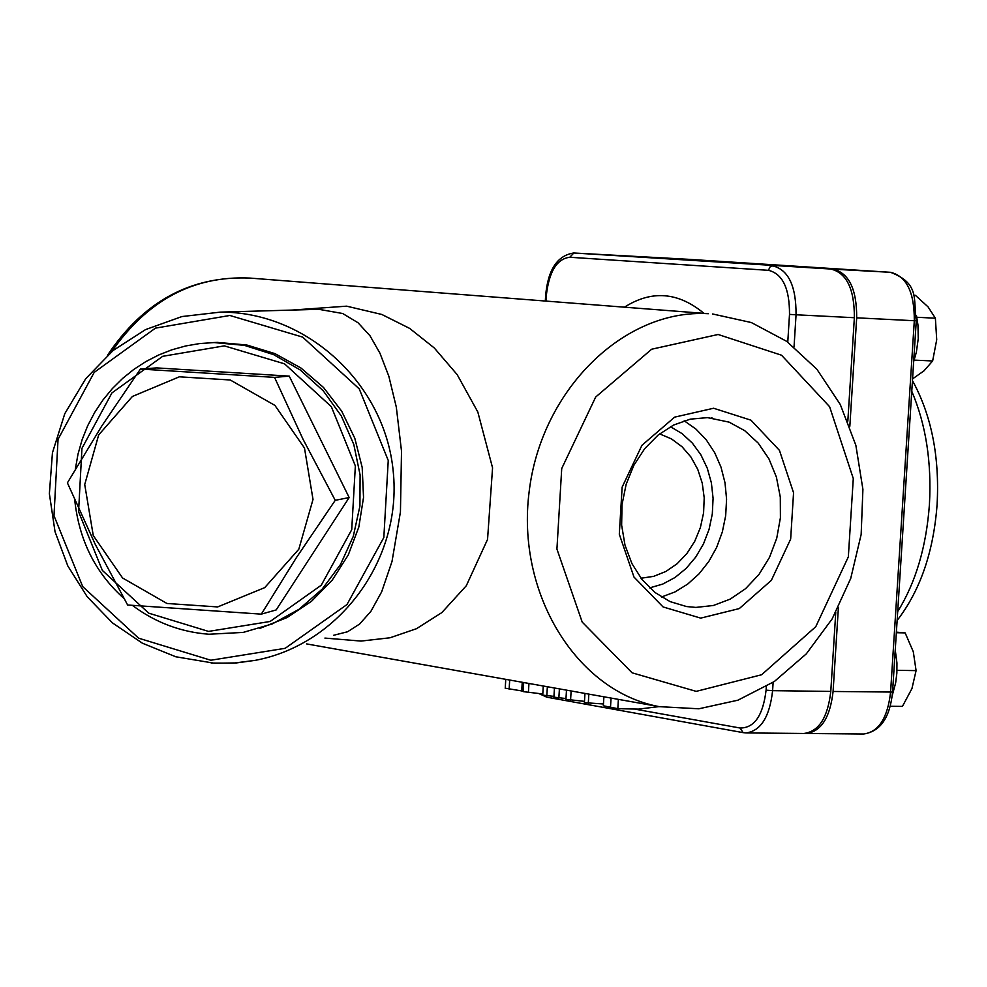 <?xml version="1.0" encoding="UTF-8"?>
<svg xmlns="http://www.w3.org/2000/svg" width="987" height="987" viewBox="0 0 987 987"><rect width="100%" height="100%" fill="white"/><g stroke="black" fill="none" stroke-linecap="round" stroke-linejoin="round"><path stroke-width="1.48" d="M324.908 638.083L361.032 641.081L390.025 637.775L416.452 628.719L441.855 612.582L466.296 585.747L487.553 539.408L492.562 467.838L477.819 411.998L457.203 374.665L434.28 347.967L409.667 328.412L381.833 314.471L346.647 306.167L292.189 310.066M695.884 607.412L686.533 606.549L670.062 601.601L655.01 592.496L642.093 579.628L631.927 563.602L624.993 545.145L621.637 525.146L622.032 504.53L626.153 484.296L633.814 465.395L644.634 448.727L658.107 435.07L673.566 425.064L690.308 419.154L707.519 417.624L729.109 422.14L744.716 430.665L758.201 443.101L768.935 458.844L776.411 477.14L780.298 497.09L780.409 517.78L776.744 538.199L769.478 557.408L758.954 574.483L745.654 588.61L730.207 599.121L713.354 605.5L695.884 607.412M713.589 408.248L674.639 417.143L641.945 445.297L622.143 487.134L619.305 534.238L633.975 577.037L663.079 606.943L700.696 618.121L739.3 608.572L771.353 580.344L790.661 539.062L793.56 492.747L779.446 450.368L750.959 420.178L713.589 408.248M659.6 433.873L671.419 438.882L682.005 446.704L690.9 456.993L697.735 469.306L702.238 483.112L704.212 497.843L703.583 512.87L700.375 527.576L694.725 541.32L686.866 553.547L677.131 563.737L665.917 571.448L653.702 576.346L640.995 578.234M847.833 421.104L854.36 317.715C854.508 289.117 846.661 272.893 830.795 269.032L629.953 256.089M746.394 732.934L803.936 733.464C818.852 731.552 827.797 717.537 830.783 691.431L835.755 612.52M890.607 272.326L890.57 272.313C920.168 283.688 913.024 299.357 916.269 320.787L892.556 692.06L833.09 691.468C830.104 717.561 821.159 731.577 806.243 733.489L805.293 733.427M220.298 312.126L181.941 316.556L145.607 329.572L113.135 350.471L85.758 378.663L64.784 413.689L52.447 452.749L49.375 493.697L55.038 531.722L67.795 565.909L87.201 596.74L112.419 622.871L142.362 643.179L175.772 656.774L214.389 663.239L236.51 662.919L255.3 660.34C339.725 644.449 402.375 559.21 393.221 471.441C384.992 383.573 306.55 311.547 220.298 312.126L318.813 309.313L342.674 313.508L358.022 322.737L369.965 335.728L379.933 353.173L388.816 376.17L396.318 407.15L401.512 451.158L400.438 511.945L391.999 561.504L381.661 591.842L370.865 611.385L359.626 624.031L347.597 631.754L333.594 635.295M688.223 259.297L890.57 272.313L833.114 269.167C848.968 273.017 856.827 289.24 856.679 317.826L914.307 320.726L890.582 692.232C887.584 718.178 878.553 732.107 863.526 734.007L806.65 733.489M833.09 691.468L838.395 607.523M849.832 426.273L856.679 317.826M833.114 269.167L632.433 256.225L890.533 272.313C906.535 276.163 914.456 292.288 914.307 320.726L916.269 320.787M631.705 256.201L632.433 256.225M523.184 691.171L505.245 688.198M603.365 703.965L584.403 702.67L584.958 693.429M584.477 701.362L565.933 699.339L566.489 690.147M588.289 703.361L588.844 694.12M570.572 700.178L571.128 690.974M659.069 706.606L638.466 709.11L617.825 708.691L603.353 705.779L603.797 696.785M617.825 708.691L618.38 699.376M553.941 696.366L542.727 695.156L543.269 686.014M542.788 693.984L523.147 691.628L523.69 682.535M546.81 695.884L547.353 686.742M528.403 692.566L528.946 683.46M565.983 698.537L553.892 697.167L554.447 688.001M558.852 698.056L559.407 688.877M210.7 342.674L217.387 342.403L246.713 344.981L274.966 353.63L300.936 368.003L323.514 387.472L341.724 411.234L354.802 438.253L362.18 467.394L363.537 497.411L358.836 527.009L348.275 554.941L332.311 580.011L311.633 601.169L287.143 617.517L259.877 628.386M140.413 369.052L156.711 367.904L289.24 376.121L349.176 497.547L276.138 609.954L261.321 614.136L127.631 605.006L95.258 544.368L67.4 482.865L101.599 426.298L140.413 369.052L274.546 377.379L302.972 439.116L335.235 500.323L296.297 557.791L261.321 614.136M313.015 499.422L304.489 448.049L274.917 405.398L230.23 379.983L179.35 376.812L132.406 396.453L98.675 434.909L84.722 484.543L93.271 535.583L122.585 578L166.963 603.476L217.671 606.931L264.738 587.61L298.802 549.253L313.015 499.422M289.24 376.121L274.546 377.379M349.176 497.547L335.235 500.323M913.666 361.6L916.368 352.186L918.231 338.726L917.984 325.118L916.429 315.408M892.285 695.28L895.628 683.029L896.862 673.097L896.936 662.98L895.246 649.902M912.568 378.885L923.968 370.853L932.641 360.971L936.712 339.725L935.38 318.209L928.064 306.883L915.393 295.335L913.394 295.224M914.184 360.119L932.641 360.971M916.824 317.271L935.38 318.209M890.249 706.26L902.426 706.408L911.939 688.581L916.084 670.617L913.308 651.778L905.153 632.889L896.381 632.149M896.998 670.321L916.084 670.617M896.344 632.716L905.153 632.889M111.667 351.68C147.594 300.085 193.649 275.546 249.847 278.075L708.419 313.706C624.191 308.647 541.246 389.729 529.155 491.625C516.041 593.409 576.618 691.455 659.328 706.655L306.649 643.919M661.463 597.024L674.997 591.929L687.655 584.119L699.043 573.866L708.814 561.48L716.661 547.353L722.336 531.931L725.679 515.695L726.58 499.138L725.001 482.779L721.003 467.135L714.699 452.675L706.285 439.881L696.008 429.135L684.188 420.783M718.117 334.482L781.531 355.209L829.598 406.693L853.286 478.535L848.339 556.841L815.768 626.696L761.656 674.738L696.205 691.369L632.087 672.813L582.207 622.106L556.927 549.08L561.726 468.517L595.692 397.021L651.691 349.213L718.117 334.482M670.444 426.692L682.116 433.638L692.368 443.114L700.844 454.76L707.26 468.159L711.38 482.84L713.083 498.299L712.306 513.98L709.073 529.353L703.497 543.886L695.773 557.038L686.175 568.389L675.022 577.506L662.709 584.094L649.668 587.882M544.503 695.465L546.81 697.18L743.137 732.638L740.127 728.024L635.48 709.234M745.987 732.934L743.137 732.638L745.987 732.934C760.767 731.009 769.65 716.92 772.611 690.653L766.085 690.16C763.05 715.427 754.401 728.048 740.127 728.024M794.041 346.918L796.053 314.779L789.501 314.384L787.774 342.119M766.307 686.631L766.085 690.16M830.783 691.431L772.611 690.653L773.129 682.325M854.36 317.715L796.053 314.779C796.201 286.02 788.416 269.71 772.685 265.848L769.848 267.07L768.503 270.327C782.642 273.818 789.637 288.512 789.501 314.384M830.795 269.032L573.829 252.993L569.783 257.262L768.503 270.327M630.199 256.102L573.718 252.993C557.26 255.522 547.884 269.796 545.626 295.779L546.28 295.841C548.957 271.721 556.791 258.853 569.783 257.262M545.971 301.047L546.28 295.841M703.928 313.311C678.106 291.979 651.63 289.919 624.524 307.142M911.766 391.284C925.88 424.398 931.765 462.138 929.421 504.505C926.324 546.773 915.751 582.466 897.701 611.57M509.144 689.185L509.687 680.043M521.716 691.011L522.234 682.276M610.497 707.371L611.052 698.068M208.541 631.409L148.716 613.161L102.377 570.449L78.565 511.685L81.946 448.369L111.926 392.925L162.695 356.307L224.308 345.869L284.54 363.833L331.361 406.693L355.357 465.938L351.73 529.686L321.256 585.217L270.117 621.477L208.541 631.409M208.973 634.246L243.209 632.408L272.375 623.883L299.098 609.25L322.157 589.153L340.503 564.49L353.284 536.36L359.922 506.047L360.095 474.932L353.79 444.434L341.292 415.934L323.181 390.741L300.27 369.989L273.609 354.629L244.431 345.364L214.056 342.575L199.769 343.55L185.667 345.968L171.886 349.805L158.574 355.036L145.854 361.587L133.837 369.397L122.672 378.391L112.456 388.471L103.03 399.883L94.703 412.393L87.695 425.73L82.106 439.733L77.973 454.267L75.345 469.158M210.811 660.241L138.612 638.182L82.723 586.623L53.989 515.72L58.048 439.326L94.197 372.383L155.465 328.128L229.86 315.47L302.651 337.11L359.243 388.878L388.249 460.473L383.832 537.52L346.968 604.562L285.169 648.311L210.811 660.241M712.12 417.97L711.319 417.883M107.472 355.308C143.448 301.43 190.91 275.681 249.847 278.075M712.602 313.977L751.341 322.552L786.738 341.379L816.891 369.249L840.295 404.534L855.852 445.273L862.909 489.33L861.157 534.473L850.732 578.407L832.152 618.911L806.28 653.887L774.351 681.499L737.918 700.19L698.87 708.789L659.328 706.655M545.626 295.779L545.317 300.998M539.173 693.688L546.81 697.18M892.556 692.109C890.003 717.623 880.33 731.589 863.526 734.007M912.457 380.6C931.444 415.317 939.661 456.562 937.107 504.308C933.603 551.745 920.279 590.473 897.134 620.478M311.633 309.511L318.616 309.313M630.088 256.102L573.718 252.993M688.05 259.285L632.322 256.225M505.233 688.309L505.763 679.34M603.353 705.779L603.896 696.797M132.48 605.438C155.28 622.489 180.757 632.087 208.923 634.246L243.209 632.408M74.741 500.051C79.071 540.21 95.455 572.991 123.868 598.369M217.387 342.403L214.056 342.575M211.193 663.054L233.339 663.153L255.3 660.34"/></g></svg>
